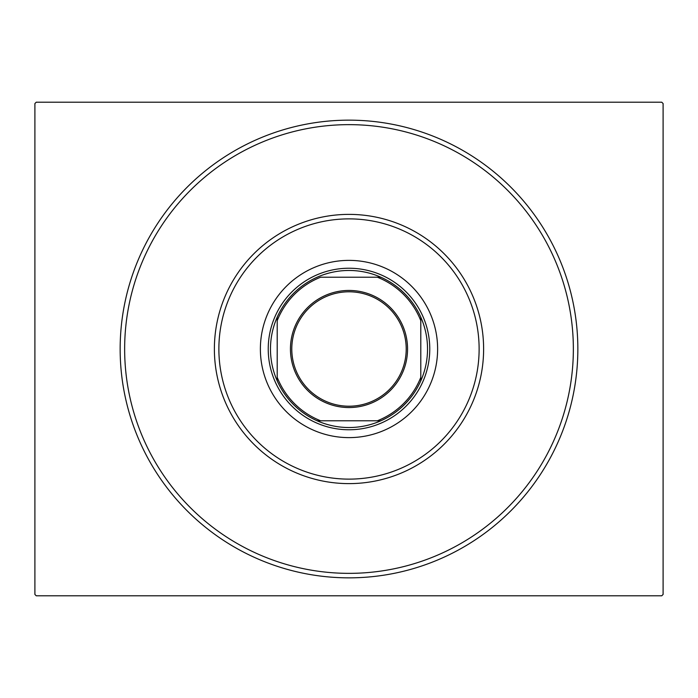<?xml version="1.0" encoding="UTF-8"?>
<svg xmlns="http://www.w3.org/2000/svg" width="698" height="698" viewBox="0 0 698 698"><rect width="100%" height="100%" fill="white"/><g stroke="black" fill="none" stroke-linecap="round" stroke-linejoin="round"><path stroke-width="1.05" d="M577.848 349A228.848 228.848 0 0 1 349 577.848A228.848 228.848 0 0 1 120.152 349A228.848 228.848 0 0 1 349 120.152A228.848 228.848 0 0 1 577.848 349M36.244 102.205L661.756 102.205L663.1 103.557L663.1 594.443L661.756 595.795L36.244 595.795L34.9 594.443L34.9 103.557L36.244 102.205M218.875 349A130.125 130.125 0 0 0 349 479.125A130.125 130.125 0 0 0 479.125 349A130.125 130.125 0 0 0 349 218.875A130.125 130.125 0 0 0 218.875 349M483.618 349A134.618 134.618 0 0 1 349 483.618A134.618 134.618 0 0 1 214.382 349A134.618 134.618 0 0 1 349 214.382A134.618 134.618 0 0 1 483.618 349M260.38 349A88.62 88.62 0 0 1 349 260.38A88.62 88.62 0 0 1 437.62 349A88.62 88.62 0 0 1 349 437.62A88.62 88.62 0 0 1 260.38 349M124.645 349A224.355 224.355 0 0 0 349 573.355A224.355 224.355 0 0 0 573.355 349A224.355 224.355 0 0 0 349 124.645A224.355 224.355 0 0 0 124.645 349M290.447 349A58.553 58.553 0 0 1 349 290.447A58.553 58.553 0 0 1 407.553 349A58.553 58.553 0 0 1 349 407.553A58.553 58.553 0 0 1 290.447 349M406.21 349A57.21 57.21 0 0 0 349 291.79A57.21 57.21 0 0 0 291.79 349A57.21 57.21 0 0 0 349 406.21A57.21 57.21 0 0 0 406.21 349M270.475 349A78.525 78.525 0 0 0 277.202 380.811L277.202 377.321L277.202 380.811A78.525 78.525 0 0 0 380.811 420.798L377.321 420.798L380.811 420.798A78.525 78.525 0 0 0 420.798 317.189L420.798 320.679L420.798 317.189A78.525 78.525 0 0 0 380.811 277.202L320.679 277.202A77.181 77.181 0 0 0 277.202 320.679L277.202 377.321A77.181 77.181 0 0 0 320.679 420.798L377.321 420.798A77.181 77.181 0 0 0 420.798 377.321L420.798 320.679A77.181 77.181 0 0 0 377.321 277.202L380.811 277.202A78.525 78.525 0 0 0 277.202 317.189L277.202 320.679L277.202 317.189A78.525 78.525 0 0 0 270.475 349M429.767 349A80.767 80.767 0 0 1 349 429.767A80.767 80.767 0 0 1 268.233 349A80.767 80.767 0 0 1 349 268.233A80.767 80.767 0 0 1 429.767 349M420.798 380.811L420.798 377.321L420.798 380.811M317.189 420.798L320.679 420.798L317.189 420.798"/></g></svg>
